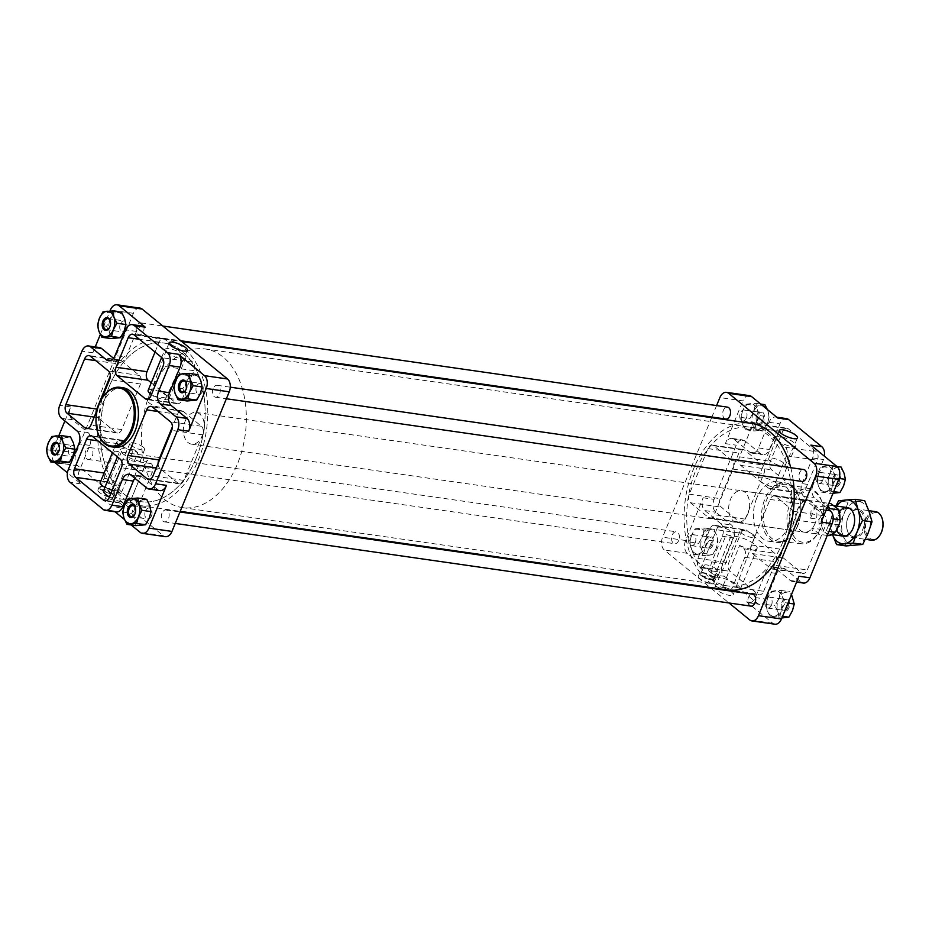 <?xml version="1.0" encoding="UTF-8"?>
<svg xmlns="http://www.w3.org/2000/svg" width="929" height="929" viewBox="0 0 929 929"><rect width="100%" height="100%" fill="white"/><g stroke="black" fill="none" stroke-linecap="round" stroke-linejoin="round"><path stroke-width="0.7" stroke-dasharray="4.64 3.48" d="M137.817 452.69L133.532 449.183L116.729 490.14L121.014 493.647L137.817 452.69A14.423 4.006 22.3 0 0 120.329 449.764A14.423 4.006 22.3 0 0 132.162 458.938A14.423 4.006 22.3 0 0 147.026 460.703A14.423 4.006 22.3 0 0 147.107 460.296L151.172 463.629L120.271 459.193M106.498 481.756L108.461 483.37L125.264 442.413L123.29 440.799A6.41 4.134 -81.8 0 0 121.873 440.149A6.41 4.134 -81.8 0 0 117.472 443.644L105.349 473.209A6.41 4.134 -81.8 0 0 106.498 481.756L100.843 480.943M722.855 586.373L726.919 589.706A6.41 4.134 -81.8 0 0 728.348 590.356A6.41 4.134 -81.8 0 0 732.737 586.861L744.861 557.295A6.41 4.134 -81.8 0 0 743.711 548.749L739.647 545.416L722.855 586.373A14.423 4.006 22.3 0 0 740.332 589.311A14.423 4.006 22.3 0 0 728.51 580.137A14.423 4.006 22.3 0 0 713.646 578.361A14.423 4.006 22.3 0 0 713.553 578.767L709.524 575.469L726.327 534.512A9.615 2.671 22.3 0 0 734.769 535.127A9.615 2.671 22.3 0 0 728.034 529.507A9.615 2.671 22.3 0 0 717.536 527.312L715.829 525.919A6.41 4.134 -81.8 0 0 714.413 525.268A6.41 4.134 -81.8 0 0 710.011 528.764L697.888 558.329A6.41 4.134 -81.8 0 0 699.038 566.876L700.745 568.269L717.536 527.312M713.553 578.767L730.357 537.81L726.327 534.512M109.436 496.98A14.423 4.006 22.3 0 0 130.223 501.66A14.423 4.006 22.3 0 0 130.315 501.254L147.107 460.296M130.315 501.254L134.38 504.586A6.41 4.134 -81.8 0 0 135.808 505.237A6.41 4.134 -81.8 0 0 140.198 501.741L152.321 472.176A6.41 4.134 -81.8 0 0 151.172 463.629M756.752 498.118A30.053 19.393 -81.8 0 0 768.817 541.247A30.053 19.393 -81.8 0 0 789.429 524.873A30.053 19.393 -81.8 0 0 777.364 481.756A30.053 19.393 -81.8 0 0 756.752 498.118M799.451 492.637A6.41 4.134 -81.8 0 0 800.868 493.287A6.41 4.134 -81.8 0 0 805.269 489.792L817.392 460.227A6.41 4.134 -81.8 0 0 816.243 451.68L788.361 428.85A6.41 4.134 -81.8 0 0 786.944 428.199A6.41 4.134 -81.8 0 0 782.543 431.695L770.42 461.26A6.41 4.134 -81.8 0 0 771.569 469.807L799.451 492.637L768.55 488.201A6.41 4.134 -81.8 0 0 769.978 488.851A6.41 4.134 -81.8 0 0 774.368 485.356L786.491 455.791A6.41 4.134 -81.8 0 0 785.342 447.244L757.472 424.414A6.41 4.134 -81.8 0 0 756.043 423.763A6.41 4.134 -81.8 0 0 751.642 427.259L739.519 456.824A6.41 4.134 -81.8 0 0 740.668 465.371L768.55 488.201M763.638 591.297L775.761 561.743A6.41 4.134 -81.8 0 0 774.612 553.185L746.73 530.354A6.41 4.134 -81.8 0 0 745.313 529.716A6.41 4.134 -81.8 0 0 740.912 533.2L728.789 562.765A6.41 4.134 -81.8 0 0 729.939 571.323L757.82 594.142A6.41 4.134 -81.8 0 0 759.237 594.792A6.41 4.134 -81.8 0 0 763.638 591.297L732.737 586.861M798.998 576.235A9.615 6.213 -81.8 0 1 792.414 581.473A9.615 6.213 -81.8 0 1 790.265 580.497L774.589 567.665L785.493 569.233L801.17 582.065A9.615 6.213 -81.8 0 0 803.318 583.04M785.493 569.233A9.615 6.213 -81.8 0 0 783.356 568.258A9.615 6.213 -81.8 0 0 776.76 573.495L766.239 599.135A9.615 6.213 -81.8 0 1 759.643 604.384A9.615 6.213 -81.8 0 1 757.507 603.409L724.399 576.305A9.615 6.213 -81.8 0 1 722.681 563.473L733.202 537.833A9.615 6.213 -81.8 0 0 731.471 525.001L715.794 512.158A9.615 6.213 -81.8 0 1 714.064 499.337L736.267 445.2A9.615 6.213 -81.8 0 1 742.863 439.963A9.615 6.213 -81.8 0 1 745.012 440.927L760.688 453.77A9.615 6.213 -81.8 0 0 762.825 454.734A9.615 6.213 -81.8 0 0 769.421 449.497L779.942 423.856A9.615 6.213 -81.8 0 1 786.538 418.619M821.201 522.098A9.615 6.213 -81.8 0 0 819.483 509.266L803.806 496.423A9.615 6.213 -81.8 0 1 802.075 483.603L812.991 485.17L823.5 459.518A9.615 6.213 -81.8 0 0 824.406 456.209M812.991 485.17A9.615 6.213 -81.8 0 0 814.71 497.99L826.973 508.035M745.232 519.137L763.928 473.546A6.41 4.134 -81.8 0 0 762.779 464.988L744.698 450.193A6.41 4.134 -81.8 0 0 743.27 449.543A6.41 4.134 -81.8 0 0 738.88 453.038L720.184 498.629A6.41 4.134 -81.8 0 0 721.322 507.176L739.403 521.982A6.41 4.134 -81.8 0 0 740.831 522.632A6.41 4.134 -81.8 0 0 745.232 519.137L714.331 514.701L733.027 469.11A6.41 4.134 -81.8 0 0 731.878 460.552L713.797 445.757A6.41 4.134 -81.8 0 0 712.369 445.107A6.41 4.134 -81.8 0 0 707.979 448.602L689.283 494.182A6.41 4.134 -81.8 0 0 690.433 502.74L708.502 517.546A6.41 4.134 -81.8 0 0 709.93 518.185A6.41 4.134 -81.8 0 0 714.331 514.701M801.483 572.81A6.41 4.134 -81.8 0 0 802.911 573.448A6.41 4.134 -81.8 0 0 807.301 569.965L825.997 524.374A6.41 4.134 -81.8 0 0 824.859 515.816L806.778 501.021A6.41 4.134 -81.8 0 0 805.35 500.371A6.41 4.134 -81.8 0 0 800.949 503.866L782.253 549.445A6.41 4.134 -81.8 0 0 783.402 558.004L801.483 572.81L770.582 568.362A6.41 4.134 -81.8 0 0 772.011 569.012A6.41 4.134 -81.8 0 0 776.412 565.517L795.108 519.926A6.41 4.134 -81.8 0 0 793.958 511.38L775.878 496.574A6.41 4.134 -81.8 0 0 774.449 495.935A6.41 4.134 -81.8 0 0 770.06 499.419L751.352 545.009A6.41 4.134 -81.8 0 0 752.502 553.568L770.582 568.362M55.438 450.937L58.446 457.207A12.82 8.28 98.2 0 1 59.003 444.48L55.438 450.937L46.45 449.648M70.511 436.909L60.838 437.78L59.003 444.48A12.82 8.28 98.2 0 1 66.54 437.466A12.82 8.28 98.2 0 1 73.507 443.168A12.82 8.28 98.2 0 1 72.95 455.895A12.82 8.28 98.2 0 1 65.413 462.909A12.82 8.28 98.2 0 1 58.446 457.207L59.711 463.223M197.865 374.666L193.906 375.223A12.82 8.28 -81.8 0 0 186.369 382.237A12.82 8.28 -81.8 0 0 185.8 394.964A12.82 8.28 -81.8 0 0 192.779 400.666A12.82 8.28 -81.8 0 0 200.304 393.652A12.82 8.28 -81.8 0 0 200.873 380.936A12.82 8.28 -81.8 0 0 193.906 375.223L188.204 375.537L186.369 382.237L182.804 388.694L185.8 394.964L187.077 400.98M121.629 312.249L117.669 312.806A12.82 8.28 -81.8 0 0 110.133 319.82A12.82 8.28 -81.8 0 0 109.576 332.547A12.82 8.28 -81.8 0 0 116.543 338.261A12.82 8.28 -81.8 0 0 124.068 331.235A12.82 8.28 -81.8 0 0 124.637 318.519A12.82 8.28 -81.8 0 0 117.669 312.806L111.968 313.119L110.133 319.82L106.568 326.276L109.576 332.547L110.841 338.562M131.674 513.354L134.682 519.625A12.82 8.28 98.2 0 1 135.239 506.897L131.674 513.354L122.686 512.065M146.747 499.326L137.074 500.197L135.239 506.897A12.82 8.28 98.2 0 1 142.776 499.883A12.82 8.28 98.2 0 1 149.743 505.585A12.82 8.28 98.2 0 1 149.186 518.312A12.82 8.28 98.2 0 1 141.649 525.326A12.82 8.28 98.2 0 1 134.682 519.625L135.948 525.64M691.536 535.348L689.701 542.048L690.967 548.064A12.82 8.28 -81.8 0 0 697.946 553.777A12.82 8.28 -81.8 0 0 705.471 546.763A12.82 8.28 -81.8 0 0 706.04 534.036A12.82 8.28 -81.8 0 0 699.072 528.334L695.101 528.891L691.536 535.348A12.82 8.28 -81.8 0 0 690.967 548.064L693.975 554.334L703.636 553.463L705.471 546.763L709.036 540.306L706.04 534.036L704.763 528.02L699.072 528.334A12.82 8.28 -81.8 0 0 691.536 535.348M742.666 410.688L740.831 417.388L742.097 423.415A12.82 8.28 -81.8 0 0 749.064 429.117A12.82 8.28 -81.8 0 0 756.601 422.103A12.82 8.28 -81.8 0 0 757.158 409.375A12.82 8.28 -81.8 0 0 750.191 403.674L746.219 404.231L742.666 410.688A12.82 8.28 -81.8 0 0 742.097 423.415L745.093 429.674L754.766 428.803L756.601 422.103L760.166 415.646L757.158 409.375L755.892 403.36L750.191 403.674A12.82 8.28 -81.8 0 0 742.666 410.688M818.89 473.105L817.067 479.805L818.333 485.832A12.82 8.28 -81.8 0 0 825.3 491.534A12.82 8.28 -81.8 0 0 832.837 484.52A12.82 8.28 -81.8 0 0 833.394 471.793A12.82 8.28 -81.8 0 0 826.427 466.091L822.455 466.648L818.89 473.105A12.82 8.28 -81.8 0 0 818.333 485.832L821.329 492.091L831.002 491.22L832.837 484.52L836.402 478.063L833.394 471.793L832.129 465.777L826.427 466.091A12.82 8.28 -81.8 0 0 818.89 473.105M767.772 597.765L765.937 604.465L767.203 610.481A12.82 8.28 -81.8 0 0 774.182 616.194A12.82 8.28 -81.8 0 0 781.707 609.18A12.82 8.28 -81.8 0 0 782.276 596.453A12.82 8.28 -81.8 0 0 775.309 590.739L771.337 591.308L767.772 597.765A12.82 8.28 -81.8 0 0 767.203 610.481L770.211 616.751L779.872 615.881L781.707 609.18L785.272 602.724L782.276 596.453L780.999 590.438L775.309 590.739A12.82 8.28 -81.8 0 0 767.772 597.765M139.989 308.091A9.615 6.213 -81.8 0 0 133.393 313.328L76.132 452.946A9.615 6.213 -81.8 0 0 77.85 465.777L163.237 535.685A9.615 6.213 -81.8 0 0 165.374 536.66M76.132 452.946L53.104 449.648L58.817 435.724M64.867 420.965L70.639 406.902A9.615 6.213 -81.8 0 0 72.357 419.734L88.046 432.577L77.13 431.01M99.438 347.527A9.615 6.213 -81.8 0 0 92.842 352.765L95.234 346.923M100.332 334.498L109.947 311.064M53.104 449.648A9.615 6.213 -81.8 0 0 54.834 462.468L54.904 462.537M112.154 494.24A8.5 2.357 22.3 0 0 103.734 490.117A8.5 2.357 22.3 0 0 97.882 490.094A8.5 2.357 22.3 0 0 104.838 495.494A8.5 2.357 22.3 0 0 113.593 496.539A8.5 2.357 22.3 0 0 112.154 494.24M121.444 504.389A9.905 2.752 22.3 0 0 111.677 499.605A9.905 2.752 22.3 0 0 104.803 499.535A9.905 2.752 22.3 0 0 112.92 505.852A9.905 2.752 22.3 0 0 123.127 507.048A9.905 2.752 22.3 0 0 121.444 504.389M131.14 524.955L124.498 519.52M115.057 511.786L114.081 510.973A9.615 6.213 -81.8 0 0 116.218 511.949M88.046 432.577A9.615 6.213 -81.8 0 1 89.765 445.397L79.244 471.049A9.615 6.213 -81.8 0 0 80.962 483.87L67.434 472.791M123.023 387.753A30.053 19.393 -81.8 0 0 102.411 404.127A30.053 19.393 -81.8 0 0 114.476 447.244M97.533 408.934L101.435 399.424M213.089 388.577A6.015 3.879 -81.8 0 0 215.505 397.206A6.015 3.879 -81.8 0 0 219.627 393.931A6.015 3.879 -81.8 0 0 217.212 385.303A6.015 3.879 -81.8 0 0 213.089 388.577M161.971 513.238A6.015 3.879 -81.8 0 0 164.387 521.866A6.015 3.879 -81.8 0 0 168.497 518.591A6.015 3.879 -81.8 0 0 166.094 509.963A6.015 3.879 -81.8 0 0 161.971 513.238M136.853 326.16A6.015 3.879 -81.8 0 0 139.269 334.788A6.015 3.879 -81.8 0 0 143.391 331.514A6.015 3.879 -81.8 0 0 140.976 322.886A6.015 3.879 -81.8 0 0 136.853 326.16M85.735 450.82A6.015 3.879 -81.8 0 0 88.15 459.449A6.015 3.879 -81.8 0 0 92.273 456.174A6.015 3.879 -81.8 0 0 89.858 447.546A6.015 3.879 -81.8 0 0 85.735 450.82M106.94 384.931A84.144 54.312 -81.8 0 0 140.72 505.666A84.144 54.312 -81.8 0 0 198.423 459.832A84.144 54.312 -81.8 0 0 164.642 339.085A84.144 54.312 -81.8 0 0 106.94 384.931M727.198 589.915A84.144 54.312 98.2 0 1 685.405 498.896A84.144 54.312 98.2 0 1 751.131 423.334M790.753 467.693A84.144 54.312 98.2 0 1 793.192 480.188M749.494 395.649A9.615 6.213 -81.8 0 0 742.898 400.887L719.87 397.577M720.567 523.433A9.615 6.213 -81.8 0 1 722.286 536.265L711.777 561.906A9.615 6.213 -81.8 0 0 713.495 574.737L687.355 553.336A9.615 6.213 -81.8 0 1 685.637 540.504L703.16 497.77A9.615 6.213 -81.8 0 0 704.89 510.59L720.567 523.433L731.471 525.001M716.596 405.578L711.893 417.04M711.637 417.667L662.609 537.194A9.615 6.213 -81.8 0 0 664.328 550.026L710.046 587.453M777.77 418.027A9.615 6.213 -81.8 0 0 775.634 417.051A9.615 6.213 -81.8 0 0 769.038 422.289L758.517 447.929A9.615 6.213 -81.8 0 1 751.921 453.178A9.615 6.213 -81.8 0 1 749.784 452.202L734.096 439.359A9.615 6.213 -81.8 0 0 731.959 438.395A9.615 6.213 -81.8 0 0 725.363 443.632L742.898 400.887M712.578 580.486A8.5 2.357 22.3 0 0 704.159 576.363A8.5 2.357 22.3 0 0 698.294 576.34A8.5 2.357 22.3 0 0 705.262 581.74A8.5 2.357 22.3 0 0 714.006 582.785A8.5 2.357 22.3 0 0 712.578 580.486M731.553 592.028A9.905 2.752 22.3 0 0 721.787 587.244A9.905 2.752 22.3 0 0 714.912 587.174A9.905 2.752 22.3 0 0 723.029 593.503A9.905 2.752 22.3 0 0 733.236 594.688A9.905 2.752 22.3 0 0 731.553 592.028M774.879 624.207A9.615 6.213 -81.8 0 1 772.742 623.243L746.602 601.841A9.615 6.213 -81.8 0 0 748.739 602.816A9.615 6.213 -81.8 0 0 755.335 597.568L765.856 571.927L776.76 573.495M711.01 588.243L728.998 602.967M801.994 481.454A6.015 3.879 98.2 0 1 798.998 474.951A6.015 3.879 98.2 0 1 803.701 469.551M750.864 606.114A6.015 3.879 98.2 0 1 747.88 599.611A6.015 3.879 98.2 0 1 752.571 594.212M725.758 419.037A6.015 3.879 98.2 0 1 722.762 412.534A6.015 3.879 98.2 0 1 727.465 407.134M678.751 540.423A6.015 3.879 98.2 0 1 674.628 543.697A6.015 3.879 98.2 0 1 671.644 537.194A6.015 3.879 98.2 0 1 676.335 531.794A6.015 3.879 98.2 0 1 678.751 540.423M143.101 326.184A9.615 6.213 -81.8 0 0 136.505 331.432L125.984 357.073L115.08 355.505M113.501 358.257L117.251 361.335A9.615 6.213 -81.8 0 0 119.4 362.31A9.615 6.213 -81.8 0 0 125.984 357.073M134.914 478.307A9.615 6.213 -81.8 0 1 139.919 475.822A9.615 6.213 -81.8 0 1 142.056 476.798L157.744 489.641A9.615 6.213 -81.8 0 0 159.881 490.605M802.075 483.603L812.596 457.951A9.615 6.213 -81.8 0 0 810.878 445.13M774.589 567.665A9.615 6.213 -81.8 0 0 772.452 566.69A9.615 6.213 -81.8 0 0 765.856 571.927M779.872 615.881L782.578 616.264M785.272 602.724L787.978 603.107M770.211 616.751L779.199 618.04L777.933 612.025L774.925 605.754L778.49 599.298L780.325 592.597L789.998 591.727L791.508 594.502M781.904 617.936L779.199 618.04M765.937 604.465L774.925 605.754M771.337 591.308L780.325 592.597M780.999 590.438L789.998 591.727M792.437 610.713A12.82 8.28 98.2 0 1 784.9 617.739A12.82 8.28 98.2 0 1 777.933 612.025A12.82 8.28 98.2 0 1 778.49 599.298A12.82 8.28 98.2 0 1 786.027 592.284A12.82 8.28 98.2 0 1 792.994 597.997A12.82 8.28 98.2 0 1 792.437 610.713M788.953 607.868A6.41 4.134 98.2 0 1 784.947 611.387A6.41 4.134 98.2 0 1 781.51 607.903A6.41 4.134 98.2 0 1 782.485 601.121A6.41 4.134 98.2 0 1 788.129 599.611A6.41 4.134 98.2 0 1 788.953 607.868M831.002 491.22L833.708 491.615M836.402 478.063L839.073 478.447M821.329 492.091L830.329 493.392L829.051 487.365L826.055 481.106L829.62 474.649L831.455 467.937L841.117 467.066M833.023 493.276L830.329 493.392M817.067 479.805L826.055 481.106M822.455 466.648L831.455 467.937M832.129 465.777L836.936 466.463M754.766 428.803L763.754 430.092L754.093 430.975L752.815 424.948L749.819 418.689L753.384 412.232L755.219 405.52L764.881 404.649M760.166 415.646L769.154 416.935L767.319 423.636L763.754 430.092M745.093 429.674L754.093 430.975M740.831 417.388L749.819 418.689M746.219 404.231L755.219 405.52M755.892 403.36L760.7 404.045M767.888 410.92A12.82 8.28 98.2 0 1 767.319 423.636A12.82 8.28 98.2 0 1 759.794 430.661A12.82 8.28 98.2 0 1 752.815 424.948A12.82 8.28 98.2 0 1 753.384 412.232A12.82 8.28 98.2 0 1 760.921 405.207A12.82 8.28 98.2 0 1 767.888 410.92L769.154 416.935M703.636 553.463L712.636 554.752L702.963 555.623L701.697 549.608L698.689 543.337L702.254 536.881L704.089 530.18L713.762 529.309L716.758 535.58L718.036 541.595L716.201 548.296L712.636 554.752M709.036 540.306L718.036 541.595M693.975 554.334L702.963 555.623M689.701 542.048L698.689 543.337M695.101 528.891L704.089 530.18M704.763 528.02L713.762 529.309M843.555 486.053A12.82 8.28 98.2 0 1 836.03 493.078A12.82 8.28 98.2 0 1 829.051 487.365A12.82 8.28 98.2 0 1 829.62 474.649A12.82 8.28 98.2 0 1 837.157 467.624A12.82 8.28 98.2 0 1 844.124 473.337A12.82 8.28 98.2 0 1 843.555 486.053M840.071 483.208A6.41 4.134 98.2 0 1 836.077 486.726A6.41 4.134 98.2 0 1 832.639 483.243A6.41 4.134 98.2 0 1 833.615 476.461A6.41 4.134 98.2 0 1 839.247 474.951A6.41 4.134 98.2 0 1 840.071 483.208M763.835 420.791A6.41 4.134 98.2 0 1 759.841 424.309A6.41 4.134 98.2 0 1 756.403 420.825A6.41 4.134 98.2 0 1 757.379 414.044A6.41 4.134 98.2 0 1 763.011 412.534A6.41 4.134 98.2 0 1 763.835 420.791M716.201 548.296A12.82 8.28 98.2 0 1 708.664 555.321A12.82 8.28 98.2 0 1 701.697 549.608A12.82 8.28 98.2 0 1 702.254 536.881A12.82 8.28 98.2 0 1 709.791 529.867A12.82 8.28 98.2 0 1 716.758 535.58A12.82 8.28 98.2 0 1 716.201 548.296M712.717 545.451A6.41 4.134 98.2 0 1 708.711 548.969A6.41 4.134 98.2 0 1 705.274 545.486A6.41 4.134 98.2 0 1 706.249 538.704A6.41 4.134 98.2 0 1 711.893 537.194A6.41 4.134 98.2 0 1 712.717 545.451M137.074 500.197L128.086 498.908M106.568 326.276L97.58 324.987M111.968 313.119L102.968 311.83M182.804 388.694L173.816 387.405M188.204 375.537L179.204 374.248M60.838 437.78L51.85 436.491M59.259 446.013A5.539 3.577 98.2 0 1 59.328 446.234A5.539 3.577 98.2 0 1 58.922 451.215A5.539 3.577 98.2 0 1 58.481 452.109A5.539 3.577 98.2 0 1 58.353 452.307M75.226 453.549A5.539 3.577 98.2 0 1 71.428 456.569A5.539 3.577 98.2 0 1 68.676 450.577A5.539 3.577 98.2 0 1 73.008 445.595A5.539 3.577 98.2 0 1 75.226 453.549M186.624 383.77A5.539 3.577 98.2 0 1 186.683 384.002A5.539 3.577 98.2 0 1 186.288 388.972A5.539 3.577 98.2 0 1 185.846 389.866A5.539 3.577 98.2 0 1 185.719 390.075M202.592 391.306A5.539 3.577 98.2 0 1 198.794 394.337A5.539 3.577 98.2 0 1 196.042 388.334A5.539 3.577 98.2 0 1 200.362 383.352A5.539 3.577 98.2 0 1 202.592 391.306M110.388 321.353A5.539 3.577 98.2 0 1 110.446 321.585A5.539 3.577 98.2 0 1 110.052 326.555A5.539 3.577 98.2 0 1 109.61 327.449A5.539 3.577 98.2 0 1 109.483 327.658M126.356 328.889A5.539 3.577 98.2 0 1 122.558 331.92A5.539 3.577 98.2 0 1 119.806 325.916A5.539 3.577 98.2 0 1 124.126 320.935A5.539 3.577 98.2 0 1 126.356 328.889M135.495 508.43A5.539 3.577 98.2 0 1 135.564 508.651A5.539 3.577 98.2 0 1 135.158 513.632A5.539 3.577 98.2 0 1 134.717 514.527A5.539 3.577 98.2 0 1 134.589 514.724M151.462 515.967A5.539 3.577 98.2 0 1 147.665 518.986A5.539 3.577 98.2 0 1 144.912 512.994A5.539 3.577 98.2 0 1 149.244 508.012A5.539 3.577 98.2 0 1 151.462 515.967M695.275 542.617A5.539 3.577 98.2 0 1 691.478 545.648A5.539 3.577 98.2 0 1 688.726 539.644A5.539 3.577 98.2 0 1 693.057 534.663A5.539 3.577 98.2 0 1 695.275 542.617M711.591 544.963A5.539 3.577 98.2 0 1 707.782 547.982A5.539 3.577 98.2 0 1 705.157 544.998A5.539 3.577 98.2 0 1 706.005 539.134A5.539 3.577 98.2 0 1 709.361 537.008A5.539 3.577 98.2 0 1 711.591 544.963M746.405 417.969A5.539 3.577 98.2 0 1 742.596 420.988A5.539 3.577 98.2 0 1 739.844 414.984A5.539 3.577 98.2 0 1 744.175 410.014A5.539 3.577 98.2 0 1 746.405 417.969M762.709 420.303A5.539 3.577 98.2 0 1 758.912 423.322A5.539 3.577 98.2 0 1 756.287 420.349A5.539 3.577 98.2 0 1 757.123 414.473A5.539 3.577 98.2 0 1 760.491 412.348A5.539 3.577 98.2 0 1 762.709 420.303M822.641 480.386A5.539 3.577 98.2 0 1 818.832 483.405A5.539 3.577 98.2 0 1 816.08 477.401A5.539 3.577 98.2 0 1 820.412 472.431A5.539 3.577 98.2 0 1 822.641 480.386M838.945 482.72A5.539 3.577 98.2 0 1 835.148 485.739A5.539 3.577 98.2 0 1 832.523 482.766A5.539 3.577 98.2 0 1 833.359 476.891A5.539 3.577 98.2 0 1 836.727 474.765A5.539 3.577 98.2 0 1 838.945 482.72M771.511 605.034A5.539 3.577 98.2 0 1 767.714 608.065A5.539 3.577 98.2 0 1 764.962 602.062A5.539 3.577 98.2 0 1 769.293 597.08A5.539 3.577 98.2 0 1 771.511 605.034M787.827 607.38A5.539 3.577 98.2 0 1 784.018 610.399A5.539 3.577 98.2 0 1 781.394 607.415A5.539 3.577 98.2 0 1 782.241 601.551A5.539 3.577 98.2 0 1 785.597 599.426A5.539 3.577 98.2 0 1 787.827 607.38M125.264 442.413A9.22 2.555 22.3 0 0 116.926 441.728A9.22 2.555 22.3 0 0 123.499 447.174A9.22 2.555 22.3 0 0 133.532 449.183M116.729 490.14A9.22 2.555 -157.7 0 1 104.942 487.272M100.135 482.697A9.22 2.555 -157.7 0 1 108.461 483.37M121.014 493.647A14.423 4.006 22.3 0 0 103.537 490.721M151.253 382.818L176.011 403.081A6.41 4.134 -81.8 0 0 177.439 403.732A6.41 4.134 -81.8 0 0 181.829 400.236L193.952 370.671A6.41 4.134 -81.8 0 0 192.802 362.124L164.921 339.294A6.41 4.134 -81.8 0 0 163.504 338.644A6.41 4.134 -81.8 0 0 159.103 342.139L155.038 352.056M183.791 354.948A11.218 3.112 22.3 0 0 172.678 349.501A11.218 3.112 22.3 0 0 164.932 349.467A11.218 3.112 22.3 0 0 174.129 356.608A11.218 3.112 22.3 0 0 185.684 357.979A11.218 3.112 22.3 0 0 183.791 354.948M148.129 390.424A11.218 3.112 -157.7 0 1 155.875 390.47A11.218 3.112 -157.7 0 1 166.988 395.905A11.218 3.112 -157.7 0 1 168.892 398.947A11.218 3.112 -157.7 0 1 162.169 399.18A11.218 3.112 -157.7 0 1 151.462 394.511M158.104 463.432A6.41 4.134 -81.8 0 0 159.962 468.448L178.043 483.243A6.41 4.134 -81.8 0 0 179.471 483.893A6.41 4.134 -81.8 0 0 183.861 480.398L202.568 434.818A6.41 4.134 -81.8 0 0 201.419 426.26L183.338 411.454A6.41 4.134 -81.8 0 0 181.91 410.815A6.41 4.134 -81.8 0 0 177.52 414.299L172.376 426.841M96.024 412.604A6.41 4.134 -81.8 0 0 97.882 417.62L115.962 432.426A6.41 4.134 -81.8 0 0 117.391 433.065A6.41 4.134 -81.8 0 0 121.792 429.581L140.488 383.991A6.41 4.134 -81.8 0 0 139.338 375.432L121.258 360.638A6.41 4.134 -81.8 0 0 119.829 359.987A6.41 4.134 -81.8 0 0 115.44 363.483L110.296 376.013M739.647 545.416A14.423 4.006 22.3 0 0 757.135 548.354A14.423 4.006 22.3 0 0 745.302 539.168A14.423 4.006 22.3 0 0 730.438 537.403A14.423 4.006 22.3 0 0 730.357 537.81M709.524 575.469A9.615 2.671 22.3 0 0 717.966 576.085A9.615 2.671 22.3 0 0 711.242 570.464A9.615 2.671 22.3 0 0 700.745 568.269M793.9 442.587A11.218 3.112 22.3 0 0 782.787 437.153A11.218 3.112 22.3 0 0 775.041 437.106A11.218 3.112 22.3 0 0 784.239 444.248A11.218 3.112 22.3 0 0 795.805 445.63A11.218 3.112 22.3 0 0 793.9 442.587M777.097 483.544A11.218 3.112 22.3 0 0 765.984 478.11A11.218 3.112 22.3 0 0 758.238 478.075A11.218 3.112 22.3 0 0 767.435 485.205A11.218 3.112 22.3 0 0 779.001 486.587A11.218 3.112 22.3 0 0 777.097 483.544M97.162 430.417A30.053 19.393 98.2 0 1 101.667 399.029M797.488 526.035A30.053 19.393 98.2 0 1 795.085 530.889A30.053 19.393 98.2 0 1 776.876 542.397A30.053 19.393 98.2 0 1 761.954 509.893A30.053 19.393 98.2 0 1 785.423 482.906A30.053 19.393 98.2 0 1 799.66 499.082A30.053 19.393 98.2 0 1 797.488 526.035M797.779 525.57A28.694 18.522 98.2 0 1 795.491 530.215A28.694 18.522 98.2 0 1 778.502 541.247A28.694 18.522 98.2 0 1 763.847 510.172A28.694 18.522 98.2 0 1 786.666 484.473A28.694 18.522 98.2 0 1 799.846 499.848A28.694 18.522 98.2 0 1 797.779 525.57M820.365 528.52A27.893 17.999 98.2 0 1 818.693 532.062A27.893 17.999 98.2 0 1 801.634 543.767A27.893 17.999 98.2 0 1 787.386 513.551A27.893 17.999 98.2 0 1 809.565 488.561A27.893 17.999 98.2 0 1 822.629 504.598A27.893 17.999 98.2 0 1 820.365 528.52M820.679 527.962A26.244 16.943 98.2 0 1 819.099 531.295A26.244 16.943 98.2 0 1 792.785 534.651A26.244 16.943 98.2 0 1 798.51 494.82A26.244 16.943 98.2 0 1 822.815 505.446A26.244 16.943 98.2 0 1 820.679 527.962M815.128 523.422A16.025 10.347 98.2 0 1 804.131 532.154A16.025 10.347 98.2 0 1 796.176 514.817A16.025 10.347 98.2 0 1 808.694 500.417A16.025 10.347 98.2 0 1 815.128 523.422M143.298 447.186A7.896 2.195 22.3 0 0 135.506 443.365A7.896 2.195 22.3 0 0 130.025 443.319A7.896 2.195 22.3 0 0 136.493 448.359A7.896 2.195 22.3 0 0 144.645 449.311A7.896 2.195 22.3 0 0 143.298 447.186M753.407 534.825A7.896 2.195 22.3 0 0 745.615 531.005A7.896 2.195 22.3 0 0 740.134 530.958A7.896 2.195 22.3 0 0 746.602 535.998A7.896 2.195 22.3 0 0 754.754 536.95A7.896 2.195 22.3 0 0 753.407 534.825M113.477 491.023A8.5 2.357 22.3 0 0 105.058 486.912A8.5 2.357 22.3 0 0 99.194 486.877A8.5 2.357 22.3 0 0 106.161 492.289A8.5 2.357 22.3 0 0 114.906 493.334A8.5 2.357 22.3 0 0 113.477 491.023M112.502 490.884A7.211 1.997 22.3 0 0 105.36 487.388A7.211 1.997 22.3 0 0 100.378 487.365A7.211 1.997 22.3 0 0 106.289 491.952A7.211 1.997 22.3 0 0 113.721 492.846A7.211 1.997 22.3 0 0 112.502 490.884M115.858 482.697A7.211 1.997 22.3 0 0 108.716 479.201A7.211 1.997 22.3 0 0 103.734 479.178A7.211 1.997 22.3 0 0 109.645 483.765A7.211 1.997 22.3 0 0 117.077 484.648A7.211 1.997 22.3 0 0 115.858 482.697M713.89 577.281A8.5 2.357 22.3 0 0 705.471 573.158A8.5 2.357 22.3 0 0 699.607 573.135A8.5 2.357 22.3 0 0 706.574 578.535A8.5 2.357 22.3 0 0 715.33 579.58A8.5 2.357 22.3 0 0 713.89 577.281M712.915 577.141A7.211 1.997 22.3 0 0 705.773 573.646A7.211 1.997 22.3 0 0 700.791 573.623A7.211 1.997 22.3 0 0 706.702 578.21A7.211 1.997 22.3 0 0 714.134 579.092A7.211 1.997 22.3 0 0 712.915 577.141M716.282 568.943A7.211 1.997 22.3 0 0 709.129 565.447A7.211 1.997 22.3 0 0 704.159 565.424A7.211 1.997 22.3 0 0 710.07 570.011A7.211 1.997 22.3 0 0 717.502 570.905A7.211 1.997 22.3 0 0 716.282 568.943M196.24 458.043A80.138 51.722 98.2 0 1 141.289 501.695A80.138 51.722 98.2 0 1 101.482 415.019A80.138 51.722 98.2 0 1 164.073 343.056A80.138 51.722 98.2 0 1 196.24 458.043M782.729 542.292A80.138 51.722 98.2 0 1 727.767 585.944A80.138 51.722 98.2 0 1 687.959 499.268A80.138 51.722 98.2 0 1 750.562 427.305A80.138 51.722 98.2 0 1 782.729 542.292M747.88 513.76A16.025 10.347 98.2 0 1 736.883 522.493A16.025 10.347 98.2 0 1 728.917 505.155A16.025 10.347 98.2 0 1 741.447 490.756A16.025 10.347 98.2 0 1 747.88 513.76M783.693 462.99A8.93 2.473 22.3 0 0 774.809 458.659A8.93 2.473 22.3 0 0 768.678 458.659A8.93 2.473 22.3 0 0 776.005 464.314A8.93 2.473 22.3 0 0 785.191 465.429A8.93 2.473 22.3 0 0 783.693 462.99M160.833 404.452A7.896 2.195 22.3 0 0 152.971 400.608A7.896 2.195 22.3 0 0 147.537 400.608A7.896 2.195 22.3 0 0 154.028 405.613A7.896 2.195 22.3 0 0 162.157 406.6A7.896 2.195 22.3 0 0 160.833 404.452M830.015 508.662L822.42 502.438L827.785 506.05M822.42 502.438L828.889 503.367M815.662 505.748L810.564 518.161L811.029 511.066L815.662 505.748L824.139 506.967A16.025 10.347 98.2 0 1 830.898 503.657M185.173 421.162A16.025 10.347 98.2 0 1 196.158 412.43A16.025 10.347 98.2 0 1 204.125 429.767A16.025 10.347 98.2 0 1 191.606 444.155A16.025 10.347 98.2 0 1 185.173 421.162M810.564 518.161L819.053 519.381L822.804 513.342A14.423 9.313 98.2 0 1 832.698 505.492A14.423 9.313 98.2 0 1 835.903 506.944A14.423 9.313 98.2 0 1 838.492 526.186A14.423 9.313 98.2 0 1 828.598 534.047A14.423 9.313 98.2 0 1 825.393 532.584A14.423 9.313 98.2 0 1 822.804 513.342L824.139 506.967M827.286 535.429L818.286 534.187C814.141 533.501 812.004 531.469 811.9 528.09L820.377 529.309A16.025 10.347 98.2 0 1 819.053 519.381M833.162 518.846L831.339 518.579L826.253 531.005L828.947 531.388M827.971 535.522L825.393 532.584L820.377 529.309M109.123 386.708A80.138 51.722 98.2 0 1 164.073 343.056A80.138 51.722 98.2 0 1 203.881 429.732A80.138 51.722 98.2 0 1 141.289 501.695A80.138 51.722 98.2 0 1 109.123 386.708M150.312 392.63A80.138 51.722 98.2 0 1 205.274 348.967A80.138 51.722 98.2 0 1 245.082 435.655A80.138 51.722 98.2 0 1 182.49 507.617A80.138 51.722 98.2 0 1 150.312 392.63M871.472 540.202A14.423 9.313 98.2 0 1 865.689 519.508A14.423 9.313 98.2 0 1 875.582 511.647M880.367 534.43A13.447 8.675 98.2 0 1 868.615 537.264A13.447 8.675 98.2 0 1 866.966 520.054A13.447 8.675 98.2 0 1 875.246 512.669A13.447 8.675 98.2 0 1 882.48 519.694M831.339 518.579L826.253 531.005M819.494 534.303L811.9 528.09M835.937 505.957L833.208 512.042A22.041 14.225 98.2 0 1 836.599 506.05M832.245 533.92A22.041 14.225 98.2 0 1 833.208 512.042L829.26 523.457L832.245 533.92A22.041 14.225 98.2 0 0 832.489 534.605M846.122 545.938L843.149 535.487A22.041 14.225 98.2 0 1 844.113 513.609L848.061 502.206L857.061 501.555A22.041 14.225 98.2 0 1 869.045 511.356A22.041 14.225 98.2 0 1 868.069 533.234A22.041 14.225 98.2 0 1 855.121 545.288A22.041 14.225 98.2 0 1 843.149 535.487L838.782 524.827L844.113 513.609A22.041 14.225 98.2 0 1 857.061 501.555L864.678 500.708M836.808 530.018A14.423 9.313 98.2 0 1 837.343 515.432A14.423 9.313 98.2 0 1 839.549 511.531M848.258 517A14.423 9.313 98.2 0 1 849.408 514.666A14.423 9.313 98.2 0 1 863.668 513.47A14.423 9.313 98.2 0 1 860.556 535.104A14.423 9.313 98.2 0 1 847.213 529.936A14.423 9.313 98.2 0 1 848.258 517M838.481 515.92A13.552 8.756 98.2 0 1 847.771 508.535A13.552 8.756 98.2 0 1 854.192 515.827A13.552 8.756 98.2 0 1 852.137 530.18A13.552 8.756 98.2 0 1 843.915 535.371A13.552 8.756 98.2 0 1 838.481 515.92M848.072 517.29A13.552 8.756 98.2 0 1 849.152 515.096A13.552 8.756 98.2 0 1 857.362 509.905A13.552 8.756 98.2 0 1 864.098 524.571A13.552 8.756 98.2 0 1 853.507 536.741A13.552 8.756 98.2 0 1 847.085 529.449A13.552 8.756 98.2 0 1 848.072 517.29M848.061 502.206L838.539 500.836M838.782 524.827L829.26 523.457M133.393 313.328L110.365 310.031M70.639 406.902L59.735 405.334M92.842 352.765L81.938 351.197M77.85 465.777L54.834 462.468M163.237 535.685L140.209 532.375M114.081 510.973L103.165 509.417M80.962 483.87L70.058 482.302M685.637 540.504L662.609 537.194M725.363 443.632L736.267 445.2M703.16 497.77L714.064 499.337M687.355 553.336L664.328 550.026M772.742 623.243L749.715 619.933M713.495 574.737L724.399 576.305M746.602 601.841L757.507 603.409M136.505 331.432L125.601 329.865M117.251 361.335L110.818 360.417M72.357 419.734L61.453 418.166M89.765 445.397L78.86 443.83M79.244 471.049L68.34 469.482M157.744 489.641L146.84 488.073M142.056 476.798L131.152 475.23M819.483 509.266L826.078 510.218M803.806 496.423L814.71 497.99M812.596 457.951L823.5 459.518M769.038 422.289L779.942 423.856M758.517 447.929L769.421 449.497M749.784 452.202L760.688 453.77M734.096 439.359L745.012 440.927M704.89 510.59L715.794 512.158M722.286 536.265L733.202 537.833M711.777 561.906L722.681 563.473M790.265 580.497L801.17 582.065M755.335 597.568L766.239 599.135M152.321 472.176L121.42 467.74M140.198 501.741L109.297 497.305M123.29 440.799L92.401 436.363M117.472 443.644L97.847 440.834M105.349 473.209L104.094 473.024M134.38 504.586L106.452 500.58M176.011 403.081L148.083 399.064M181.829 400.236L150.928 395.8M193.952 370.671L163.051 366.235M192.802 362.124L161.913 357.677M164.921 339.294L134.031 334.858M159.103 342.139L139.478 339.317M178.043 483.243L150.115 479.236M183.861 480.398L152.971 475.962M202.568 434.818L171.668 430.371M201.419 426.26L170.518 421.824M183.338 411.454L152.437 407.018M177.52 414.299L157.895 411.489M159.962 468.448L156.269 467.914M140.488 383.991L109.587 379.555M121.792 429.581L90.891 425.134M139.338 375.432L108.438 370.996M121.258 360.638L90.357 356.19M115.44 363.483L95.815 360.661M97.882 417.62L94.189 417.086M115.962 432.426L88.046 428.408M744.861 557.295L775.761 561.743M743.711 548.749L774.612 553.185M715.829 525.919L746.73 530.354M710.011 528.764L740.912 533.2M697.888 558.329L728.789 562.765M699.038 566.876L729.939 571.323M726.919 589.706L757.82 594.142M774.368 485.356L805.269 489.792M786.491 455.791L817.392 460.227M785.342 447.244L816.243 451.68M757.472 424.414L788.361 428.85M751.642 427.259L782.543 431.695M739.519 456.824L770.42 461.26M740.668 465.371L771.569 469.807M733.027 469.11L763.928 473.546M731.878 460.552L762.779 464.988M713.797 445.757L744.698 450.193M707.979 448.602L738.88 453.038M689.283 494.182L720.184 498.629M690.433 502.74L721.322 507.176M708.502 517.546L739.403 521.982M776.412 565.517L807.301 569.965M795.108 519.926L825.997 524.374M793.958 511.38L824.859 515.816M775.878 496.574L806.778 501.021M770.06 499.419L800.949 503.866M751.352 545.009L782.253 549.445M752.502 553.568L783.402 558.004M140.72 505.666L180.203 511.333M164.642 339.085L181.805 341.547M88.15 459.449L674.628 543.697M89.858 447.546L676.335 531.794M139.269 334.788L180.83 340.757M140.976 322.886L162.842 326.033M164.387 521.866L175.244 523.422M166.094 509.963L179.947 511.96M215.505 397.206L226.374 398.762M217.212 385.303L230.276 387.184M119.4 362.31L108.484 360.742M139.919 475.822L129.015 474.266M775.634 417.051L776.783 417.214M751.921 453.178L762.825 454.734M731.959 438.395L742.863 439.963M792.414 581.473L796.606 582.077M772.452 566.69L783.356 568.258M748.739 602.816L759.643 604.384M55.125 454.235L71.428 456.569M56.692 443.261L73.008 445.595M182.479 391.992L198.794 394.337M184.058 381.018L200.362 383.352M106.243 329.574L122.558 331.92M107.822 318.601L124.126 320.935M131.361 516.652L147.665 518.986M132.928 505.678L149.244 508.012M691.478 545.648L707.782 547.982M693.057 534.663L709.361 537.008M742.596 420.988L758.912 423.322M744.175 410.014L760.491 412.348M818.832 483.405L835.148 485.739M820.412 472.431L836.727 474.765M767.714 608.065L784.018 610.399M769.293 597.08L785.597 599.426M121.873 440.149L90.972 435.713M135.808 505.237L104.907 500.801M177.439 403.732L146.538 399.284M163.504 338.644L132.603 334.208M179.471 483.893L148.57 479.457M181.91 410.815L151.009 406.368M119.829 359.987L88.929 355.552M117.391 433.065L86.49 428.629M714.413 525.268L745.313 529.716M728.348 590.356L759.237 594.792M769.978 488.851L800.868 493.287M756.043 423.763L786.944 428.199M712.369 445.107L743.27 449.543M709.93 518.185L740.831 522.632M772.011 569.012L802.911 573.448M774.449 495.935L805.35 500.371M768.817 541.247L776.876 542.397M777.364 481.756L785.423 482.906M799.846 499.848L799.66 499.082M795.491 530.215L795.085 530.889M809.565 488.561L786.666 484.473M801.634 543.767L778.502 541.247M822.815 505.446L822.629 504.598M819.099 531.295L818.693 532.062M130.223 501.66L147.026 460.703M117.426 456.847L120.329 449.764M740.332 589.311L757.135 548.354M713.646 578.361L730.438 537.403M717.966 576.085L734.769 535.127M112.409 452.748L116.926 441.728M130.025 443.319L104.803 499.535M144.645 449.311L123.127 507.048M740.134 530.958L714.912 587.174M754.754 536.95L733.236 594.688M113.593 496.539L114.906 493.334M97.882 490.094L99.194 486.877M113.721 492.846L117.077 484.648M100.378 487.365L103.734 479.178M714.006 582.785L715.33 579.58M698.294 576.34L699.607 573.135M714.134 579.092L717.502 570.905M700.791 573.623L704.159 565.424M182.49 507.617L727.767 585.944M205.274 348.967L750.562 427.305M736.883 522.493L804.131 532.154M741.447 490.756L808.694 500.417M779.001 486.587L795.805 445.63M758.238 478.075L775.041 437.106M785.191 465.429L797.488 438.023M768.678 458.659L779.176 430.51M168.892 398.947L185.684 357.979M161.646 357.468L164.932 349.467M162.157 406.6L187.379 350.384M147.537 400.608L169.066 342.871M191.606 444.155L818.286 534.187M196.158 412.43L822.85 502.45M828.598 534.047L832.14 534.558M843.137 536.138L865.352 539.319M832.698 505.492L834.416 505.736M847.236 507.582L868.801 510.671M843.915 535.371L853.507 536.741M847.771 508.535L857.362 509.905"/><path stroke-width="1.39" d="M796.606 582.077L803.318 583.04A9.615 6.213 -81.8 0 0 809.914 577.803L832.117 523.666A9.615 6.213 -81.8 0 0 830.387 510.834L826.973 508.035M824.406 456.209A9.615 6.213 -81.8 0 0 821.782 446.698L788.675 419.583A9.615 6.213 -81.8 0 0 786.538 418.619L776.783 417.214M50.723 461.934L59.711 463.223L69.385 462.352L72.95 455.895L74.784 449.195L73.507 443.168L70.511 436.909L61.511 435.608L62.789 441.635L65.785 447.894L62.22 454.351L60.385 461.063L50.723 461.934L47.716 455.663L46.45 449.648L48.285 442.947L51.85 436.491L61.511 435.608M178.078 399.691L187.077 400.98L196.739 400.109L200.304 393.652L202.139 386.952L200.873 380.936L197.865 374.666L188.877 373.377L190.143 379.392L193.151 385.663L189.586 392.119L187.751 398.82L178.078 399.691L175.082 393.42L173.816 387.405L175.639 380.704L179.204 374.248L188.877 373.377M101.842 337.273L110.841 338.562L120.503 337.691L124.068 331.235L125.903 324.535L124.637 318.519L121.629 312.249L112.641 310.96L113.907 316.975L116.915 323.246L113.35 329.702L111.515 336.403L101.842 337.273L98.846 331.003L97.58 324.987L99.415 318.287L102.968 311.83L112.641 310.96M126.959 524.351L135.948 525.64L145.621 524.769L149.186 518.312L151.021 511.612L149.743 505.585L146.747 499.326L137.747 498.025L139.025 504.052L142.021 510.311L138.456 516.768L136.621 523.48L126.959 524.351L123.952 518.08L122.686 512.065L124.521 505.364L128.086 498.908L137.747 498.025M131.14 524.955L140.209 532.375A9.615 6.213 -81.8 0 0 142.358 533.351L165.374 536.66A9.615 6.213 -81.8 0 0 171.97 531.423L229.231 391.806L206.203 388.496L188.68 431.23A9.615 6.213 -81.8 0 0 186.961 418.41L171.273 405.567L160.369 403.999L176.057 416.842A9.615 6.213 -81.8 0 1 177.776 429.662L155.573 483.8A9.615 6.213 -81.8 0 1 148.977 489.037A9.615 6.213 -81.8 0 1 146.84 488.073L131.152 475.23A9.615 6.213 -81.8 0 0 129.015 474.266A9.615 6.213 -81.8 0 0 122.419 479.503L111.898 505.144A9.615 6.213 -81.8 0 1 105.314 510.381A9.615 6.213 -81.8 0 1 103.165 509.417L70.058 482.302A9.615 6.213 -81.8 0 1 68.34 469.482L78.86 443.83A9.615 6.213 -81.8 0 0 77.13 431.01L61.453 418.166A9.615 6.213 -81.8 0 1 59.735 405.334L81.938 351.197A9.615 6.213 -81.8 0 1 88.534 345.96A9.615 6.213 -81.8 0 1 90.67 346.935L106.347 359.767A9.615 6.213 -81.8 0 0 108.484 360.742A9.615 6.213 -81.8 0 0 115.08 355.505L125.601 329.865A9.615 6.213 -81.8 0 1 132.197 324.616A9.615 6.213 -81.8 0 1 134.333 325.591L167.441 352.695A9.615 6.213 -81.8 0 1 169.159 365.527L158.65 391.167A9.615 6.213 -81.8 0 0 160.369 403.999M148.977 489.037L159.881 490.605A9.615 6.213 -81.8 0 0 166.477 485.368L148.942 528.113A9.615 6.213 -81.8 0 1 142.358 533.351M206.203 388.496A9.615 6.213 -81.8 0 0 204.485 375.664L178.345 354.263L167.441 352.695M229.231 391.806A9.615 6.213 -81.8 0 0 227.512 378.974L142.125 309.067A9.615 6.213 -81.8 0 0 139.989 308.091L116.961 304.793A9.615 6.213 -81.8 0 0 110.365 310.031L109.947 311.064M185.719 347.678A9.905 2.752 22.3 0 0 175.86 342.871A9.905 2.752 22.3 0 0 169.066 342.871A9.905 2.752 22.3 0 0 177.184 349.141A9.905 2.752 22.3 0 0 187.379 350.384A9.905 2.752 22.3 0 0 185.719 347.678M142.125 309.067L119.098 305.757L145.238 327.159A9.615 6.213 -81.8 0 0 143.101 326.184L132.197 324.616M119.098 305.757A9.615 6.213 -81.8 0 0 116.961 304.793M58.817 435.724L64.867 420.965M95.234 346.923L100.332 334.498M124.498 519.52L115.057 511.786M67.434 472.791L54.904 462.537M111.445 446.814L114.476 447.244A30.053 19.393 -81.8 0 0 135.088 430.882A30.053 19.393 -81.8 0 0 123.023 387.753L119.992 387.323A30.053 19.393 98.2 0 1 132.057 430.441A30.053 19.393 98.2 0 1 111.445 446.814A30.053 19.393 98.2 0 1 97.208 430.638A30.053 19.393 98.2 0 1 97.162 430.417M101.435 399.424L109.587 379.555A6.41 4.134 -81.8 0 0 108.438 370.996L90.357 356.19A6.41 4.134 -81.8 0 0 88.929 355.552A6.41 4.134 -81.8 0 0 84.539 359.035L65.843 404.626A6.41 4.134 -81.8 0 0 66.993 413.184L85.062 427.979A6.41 4.134 -81.8 0 0 86.49 428.629A6.41 4.134 -81.8 0 0 90.891 425.134L97.533 408.934M147.142 478.807A6.41 4.134 -81.8 0 0 148.57 479.457A6.41 4.134 -81.8 0 0 152.971 475.962L171.668 430.371A6.41 4.134 -81.8 0 0 170.518 421.824L152.437 407.018A6.41 4.134 -81.8 0 0 151.009 406.368A6.41 4.134 -81.8 0 0 146.619 409.863L127.923 455.454A6.41 4.134 -81.8 0 0 129.061 464.012L147.142 478.807L150.115 479.236M145.11 398.646A6.41 4.134 -81.8 0 0 146.538 399.284A6.41 4.134 -81.8 0 0 150.928 395.8L163.051 366.235A6.41 4.134 -81.8 0 0 161.913 357.677L134.031 334.858A6.41 4.134 -81.8 0 0 132.603 334.208A6.41 4.134 -81.8 0 0 128.202 337.703L116.079 367.257A6.41 4.134 -81.8 0 0 117.228 375.815L145.11 398.646L148.083 399.064M109.297 497.305L121.42 467.74A6.41 4.134 -81.8 0 0 120.271 459.193L92.401 436.363A6.41 4.134 -81.8 0 0 90.972 435.713A6.41 4.134 -81.8 0 0 86.571 439.208L74.448 468.773A6.41 4.134 -81.8 0 0 75.597 477.32L103.479 500.15A6.41 4.134 -81.8 0 0 104.907 500.801A6.41 4.134 -81.8 0 0 109.297 497.305M793.192 480.188A84.144 54.312 98.2 0 1 784.9 544.069A84.144 54.312 98.2 0 1 727.198 589.915L180.203 511.333M181.805 341.547L751.131 423.334A84.144 54.312 98.2 0 1 790.753 467.693M821.782 446.698L810.878 445.13L837.017 466.532A9.615 6.213 -81.8 0 1 838.736 479.352L821.201 522.098L832.117 523.666M728.998 602.967L749.715 619.933A9.615 6.213 -81.8 0 0 751.851 620.909A9.615 6.213 -81.8 0 0 758.447 615.672L815.708 476.054A9.615 6.213 -81.8 0 0 813.99 463.223L728.603 393.315A9.615 6.213 -81.8 0 0 726.466 392.34A9.615 6.213 -81.8 0 0 719.87 397.577L716.596 405.578M809.914 577.803L798.998 576.235L781.475 618.969L758.447 615.672M795.828 435.318A9.905 2.752 22.3 0 0 785.969 430.51A9.905 2.752 22.3 0 0 779.176 430.51A9.905 2.752 22.3 0 0 787.293 436.781A9.905 2.752 22.3 0 0 797.488 438.023A9.905 2.752 22.3 0 0 795.828 435.318M726.466 392.34L749.494 395.649A9.615 6.213 -81.8 0 1 751.631 396.625L777.77 418.027L788.675 419.583M711.893 417.04L711.637 417.667M710.046 587.453L711.01 588.243M751.851 620.909L774.879 624.207A9.615 6.213 -81.8 0 0 781.475 618.969M230.276 387.184L803.701 469.551A6.015 3.879 98.2 0 1 806.105 478.18A6.015 3.879 98.2 0 1 801.994 481.454L226.374 398.762M179.947 511.96L752.571 594.212A6.015 3.879 98.2 0 1 754.987 602.84A6.015 3.879 98.2 0 1 750.864 606.114L175.244 523.422M162.842 326.033L727.465 407.134A6.015 3.879 98.2 0 1 729.869 415.762A6.015 3.879 98.2 0 1 725.758 419.037L180.83 340.757M178.345 354.263A9.615 6.213 -81.8 0 1 180.075 367.094L169.554 392.735A9.615 6.213 -81.8 0 0 171.273 405.567M113.501 358.257L101.575 348.503A9.615 6.213 -81.8 0 0 99.438 347.527L88.534 345.96M134.914 478.307A9.615 6.213 -81.8 0 0 133.323 481.071L122.419 479.503M105.314 510.381L116.218 511.949A9.615 6.213 -81.8 0 0 122.814 506.711L133.323 481.071M782.578 616.264L788.872 617.17L781.904 617.936M787.978 603.107L794.272 604.013L792.437 610.713L788.872 617.17M791.508 594.502L794.272 604.013M833.708 491.615L839.99 492.509L833.023 493.276M839.073 478.447L845.39 479.352L843.555 486.053L839.99 492.509M836.936 466.463L841.117 467.066L844.124 473.337L845.39 479.352M760.7 404.045L764.881 404.649L767.319 409.422M145.621 524.769L136.621 523.48M151.021 511.612L142.021 510.311M123.952 518.08A12.82 8.28 98.2 0 1 124.521 505.364A12.82 8.28 98.2 0 1 132.057 498.339A12.82 8.28 98.2 0 1 139.025 504.052A12.82 8.28 98.2 0 1 138.456 516.768A12.82 8.28 98.2 0 1 130.931 523.793A12.82 8.28 98.2 0 1 123.952 518.08M134.972 513.923A6.41 4.134 98.2 0 1 134.461 514.956A6.41 4.134 98.2 0 1 128.121 515.49A6.41 4.134 98.2 0 1 129.503 505.875A6.41 4.134 98.2 0 1 135.437 508.175A6.41 4.134 98.2 0 1 134.972 513.923M125.903 324.535L116.915 323.246M120.503 337.691L111.515 336.403M202.139 386.952L193.151 385.663M196.739 400.109L187.751 398.82M69.385 462.352L60.385 461.063M74.784 449.195L65.785 447.894M47.716 455.663A12.82 8.28 98.2 0 1 48.285 442.947A12.82 8.28 98.2 0 1 55.821 435.922A12.82 8.28 98.2 0 1 62.789 441.635A12.82 8.28 98.2 0 1 62.22 454.351A12.82 8.28 98.2 0 1 54.695 461.376A12.82 8.28 98.2 0 1 47.716 455.663M58.736 451.506A6.41 4.134 98.2 0 1 58.225 452.539A6.41 4.134 98.2 0 1 51.885 453.073A6.41 4.134 98.2 0 1 53.267 443.458A6.41 4.134 98.2 0 1 59.201 445.757A6.41 4.134 98.2 0 1 58.736 451.506M105.813 336.716A12.82 8.28 -81.8 0 0 113.35 329.702A12.82 8.28 -81.8 0 0 113.907 316.975A12.82 8.28 -81.8 0 0 106.94 311.261A12.82 8.28 -81.8 0 0 99.415 318.287A12.82 8.28 -81.8 0 0 98.846 331.003A12.82 8.28 -81.8 0 0 105.813 336.716M109.866 326.845A6.41 4.134 98.2 0 1 109.355 327.879A6.41 4.134 98.2 0 1 103.014 328.413A6.41 4.134 98.2 0 1 104.396 318.798A6.41 4.134 98.2 0 1 110.33 321.097A6.41 4.134 98.2 0 1 109.866 326.845M182.049 399.133A12.82 8.28 -81.8 0 0 189.586 392.119A12.82 8.28 -81.8 0 0 190.143 379.392A12.82 8.28 -81.8 0 0 183.176 373.679A12.82 8.28 -81.8 0 0 175.639 380.704A12.82 8.28 -81.8 0 0 175.082 393.42A12.82 8.28 -81.8 0 0 182.049 399.133M186.102 389.263A6.41 4.134 98.2 0 1 185.591 390.296A6.41 4.134 98.2 0 1 179.251 390.83A6.41 4.134 98.2 0 1 180.632 381.215A6.41 4.134 98.2 0 1 186.566 383.514A6.41 4.134 98.2 0 1 186.102 389.263M58.353 452.307A5.539 3.577 98.2 0 1 55.125 454.235A5.539 3.577 98.2 0 1 52.372 448.231A5.539 3.577 98.2 0 1 56.692 443.261A5.539 3.577 98.2 0 1 59.259 446.013M185.719 390.075A5.539 3.577 98.2 0 1 182.479 391.992A5.539 3.577 98.2 0 1 179.727 385.988A5.539 3.577 98.2 0 1 184.058 381.018A5.539 3.577 98.2 0 1 186.624 383.77M109.483 327.658A5.539 3.577 98.2 0 1 106.243 329.574A5.539 3.577 98.2 0 1 103.491 323.571A5.539 3.577 98.2 0 1 107.822 318.601A5.539 3.577 98.2 0 1 110.388 321.353M134.589 514.724A5.539 3.577 98.2 0 1 131.361 516.652A5.539 3.577 98.2 0 1 128.608 510.648A5.539 3.577 98.2 0 1 132.928 505.678A5.539 3.577 98.2 0 1 135.495 508.43M104.942 487.272A9.22 2.555 -157.7 0 1 100.135 482.697L112.409 452.748M117.426 456.847L103.537 490.721A14.423 4.006 22.3 0 0 109.436 496.98M155.038 352.056L146.979 371.705A6.41 4.134 -81.8 0 0 148.129 380.251L151.253 382.818M151.462 394.511A11.218 3.112 -157.7 0 1 150.033 393.466A11.218 3.112 -157.7 0 1 148.129 390.424L161.646 357.468M172.376 426.841L158.813 459.89A6.41 4.134 -81.8 0 0 158.104 463.432M110.296 376.013L96.744 409.074A6.41 4.134 -81.8 0 0 96.024 412.604M131.012 429.999A29.252 18.882 98.2 0 1 112.769 446.059A29.252 18.882 98.2 0 1 97.104 430.197A29.252 18.882 98.2 0 1 101.551 399.226A29.252 18.882 98.2 0 1 127.261 392.352A29.252 18.882 98.2 0 1 131.012 429.999M101.667 399.029A30.053 19.393 98.2 0 1 101.784 398.831A30.053 19.393 98.2 0 1 119.992 387.323M827.785 506.05L830.015 508.662L838.492 509.882A16.025 10.347 98.2 0 1 839.828 519.799L840.234 521.204L838.492 526.186L835.856 531.516L834.73 532.224A16.025 10.347 98.2 0 1 827.971 535.522L828.076 535.534C830.061 535.963 832.651 534.616 835.856 531.516M828.889 503.367L830.898 503.657L838.782 509.591L840.234 521.204M827.286 535.429L827.971 535.522M828.947 531.388L834.73 532.224M833.162 518.846L839.828 519.799M868.801 510.671L875.582 511.647A14.423 9.313 98.2 0 1 882.411 519.416A14.423 9.313 98.2 0 1 880.216 534.674A14.423 9.313 98.2 0 1 871.472 540.202L865.352 539.319M882.48 519.694A13.447 8.675 98.2 0 1 882.55 519.961A13.447 8.675 98.2 0 1 880.506 534.187A13.447 8.675 98.2 0 1 880.367 534.43M832.245 533.92L836.599 544.568L853.217 543.07L857.165 531.667A22.041 14.225 98.2 0 1 844.217 543.72A22.041 14.225 98.2 0 1 832.489 534.605M858.141 509.789A22.041 14.225 98.2 0 1 857.165 531.667L862.495 520.449L858.141 509.789L855.156 499.337L846.156 499.988A22.041 14.225 98.2 0 1 858.141 509.789M836.599 506.05A22.041 14.225 98.2 0 1 846.156 499.988L838.539 500.836L835.937 505.957M855.156 499.337L864.678 500.708L869.045 511.356L872.017 521.819L868.069 533.234L862.751 544.44L846.122 545.938L836.599 544.568M839.549 511.531A14.423 9.313 98.2 0 1 854.076 515.34A14.423 9.313 98.2 0 1 851.881 530.61A14.423 9.313 98.2 0 1 836.808 530.018M862.751 544.44L853.217 543.07M872.017 521.819L862.495 520.449M188.68 431.23L177.776 429.662M166.477 485.368L155.573 483.8M171.97 531.423L148.942 528.113M227.512 378.974L204.485 375.664M145.238 327.159L134.333 325.591M838.736 479.352L815.708 476.054M837.017 466.532L813.99 463.223M751.631 396.625L728.603 393.315M186.961 418.41L176.057 416.842M169.554 392.735L158.65 391.167M180.075 367.094L169.159 365.527M110.818 360.417L106.347 359.767M101.575 348.503L90.67 346.935M122.814 506.711L111.898 505.144M826.078 510.218L830.387 510.834M97.847 440.834L86.571 439.208M104.094 473.024L74.448 468.773M100.843 480.943L75.597 477.32M106.452 500.58L103.479 500.15M139.478 339.317L128.202 337.703M146.979 371.705L116.079 367.257M148.129 380.251L117.228 375.815M157.895 411.489L146.619 409.863M158.813 459.89L127.923 455.454M156.269 467.914L129.061 464.012M95.815 360.661L84.539 359.035M96.744 409.074L65.843 404.626M94.189 417.086L66.993 413.184M88.046 428.408L85.062 427.979M832.14 534.558L843.137 536.138M834.416 505.736L847.236 507.582"/></g></svg>
